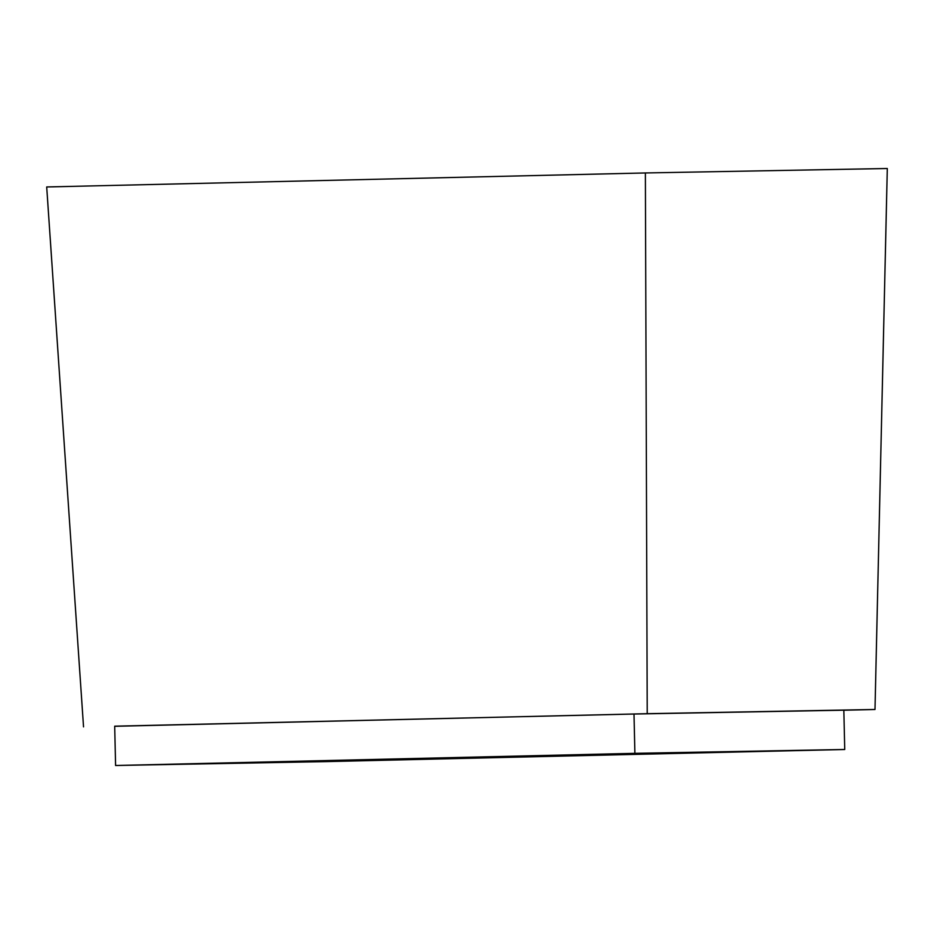 <?xml version="1.0" encoding="UTF-8"?>
<svg xmlns="http://www.w3.org/2000/svg" width="934" height="934" viewBox="0 0 934 934"><rect width="100%" height="100%" fill="white"/><g stroke="black" fill="none" stroke-linecap="round" stroke-linejoin="round"><path stroke-width="1.4" d="M634.886 753.341L115.582 765.495L325.417 761.63L844.733 749.488L634.886 753.341L633.999 714.031L114.695 726.185L115.582 765.495M489.229 757.03L615.868 754.065L484.256 757.1M615.868 754.065L620.841 753.995M344.448 760.906L471.086 757.941L339.474 760.976M471.086 757.941L476.06 757.883M587.393 755.221L714.031 752.267L582.419 755.291M714.031 752.267L719.005 752.197M246.272 762.716L372.911 759.751L241.299 762.786M372.911 759.751L377.885 759.681M633.999 714.031L843.834 710.179L844.733 749.488M647.227 713.681L645.382 172.953L887.3 168.505L874.995 709.49L647.227 713.681L114.695 726.302M874.995 709.49L843.834 710.225M645.382 172.953L46.7 186.963L83.535 726.874"/></g></svg>

